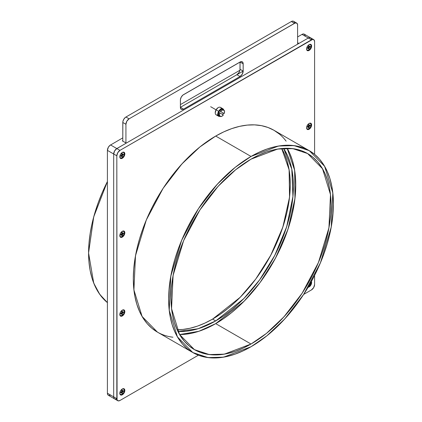 <?xml version="1.0" encoding="UTF-8"?>
<svg xmlns="http://www.w3.org/2000/svg" width="422" height="422" viewBox="0 0 422 422"><rect width="100%" height="100%" fill="white"/><g stroke="black" fill="none" stroke-linecap="round" stroke-linejoin="round"><path stroke-width="0.63" d="M119.816 235.84L120.439 236.821L122.048 236.663L122.322 237.095A3.55 2.052 -60 0 1 119.811 235.65A3.55 2.052 -60 0 1 122.322 231.298L122.322 231.298A3.55 2.052 -60 0 1 124.833 232.749A3.55 2.052 -60 0 1 122.322 237.095A3.55 2.052 -60 0 1 119.822 235.919A3.55 2.052 -60 0 1 122.322 231.298L123.282 230.966L124.094 231.124L124.643 231.747L124.643 233.967L123.282 236.32L122.322 237.095L120.544 237.275L120.001 236.647L120.001 234.426L120.544 233.171L122.322 231.298A3.55 2.052 -60 0 1 122.776 231.082A3.55 2.052 -60 0 1 124.822 233.018A3.55 2.052 -60 0 1 122.322 237.095L122.048 236.663L123.651 234.964L124.321 232.728A3.212 1.857 -60 0 1 122.623 236.246A3.212 1.857 -60 0 1 120.064 236.468M119.816 314.675L120.439 315.661L122.048 315.503L122.322 315.936A3.55 2.052 -60 0 1 119.811 314.485A3.55 2.052 -60 0 1 122.322 310.138A3.55 2.052 -60 0 1 124.833 311.584A3.55 2.052 -60 0 1 122.322 315.936A3.55 2.052 -60 0 1 119.822 314.759A3.55 2.052 -60 0 1 122.322 310.138L123.282 309.801L124.094 309.959L124.643 310.587L124.643 312.808L123.282 315.16L122.322 315.936L120.544 316.11L120.001 315.487L120.001 313.266L120.544 312.011L122.322 310.138A3.55 2.052 -60 0 1 122.776 309.922A3.55 2.052 -60 0 1 124.822 311.858A3.55 2.052 -60 0 1 122.322 315.936L122.048 315.503L123.651 313.804L124.321 311.563A3.212 1.857 -60 0 1 122.623 315.086A3.212 1.857 -60 0 1 120.064 315.308M119.816 393.515L120.439 394.496L122.048 394.338L122.322 394.776A3.55 2.052 -60 0 1 119.811 393.325A3.55 2.052 -60 0 1 122.322 388.973A3.55 2.052 -60 0 1 124.833 390.424A3.55 2.052 -60 0 1 122.322 394.776A3.55 2.052 -60 0 1 119.822 393.599A3.55 2.052 -60 0 1 122.322 388.973L124.094 388.799L124.643 389.427L124.643 391.642L123.282 394L122.322 394.776L120.544 394.95L120.001 394.322L120.001 392.101L120.544 390.846L122.322 388.973A3.55 2.052 -60 0 1 122.776 388.757A3.55 2.052 -60 0 1 124.822 390.693A3.55 2.052 -60 0 1 122.322 394.776L122.048 394.338L123.651 392.645L124.321 390.403A3.212 1.857 -60 0 1 122.623 393.921A3.212 1.857 -60 0 1 120.064 394.143M309.268 123.377L310.428 123.419L311.093 124.891A3.212 1.857 -60 0 0 309.247 123.382A3.212 1.857 -60 0 1 311.093 124.891A3.212 1.857 -60 0 1 309.036 128.694A3.212 1.857 -60 0 1 306.588 127.987L307.216 128.99L308.825 128.831L309.099 129.264A3.55 2.052 -60 0 1 306.583 127.813A3.55 2.052 -60 0 1 309.099 123.461A3.55 2.052 -60 0 1 311.61 124.912A3.55 2.052 -60 0 1 309.099 129.264A3.55 2.052 -60 0 1 306.599 128.088A3.55 2.052 -60 0 1 309.099 123.461L310.872 123.287L311.61 124.912L311.415 126.136L310.059 128.488L309.099 129.264L307.322 129.438L306.583 127.813L306.778 126.595L308.134 124.237L309.099 123.461A3.55 2.052 -60 0 1 309.553 123.25A3.55 2.052 -60 0 1 311.6 125.186A3.55 2.052 -60 0 1 309.099 129.264L308.825 128.831L310.428 127.133L311.093 124.891A3.212 1.857 -60 0 1 309.4 128.409A3.212 1.857 -60 0 1 306.841 128.636M311.383 281.521A3.55 2.052 -60 0 1 309.099 286.939L310.872 285.066L311.415 283.811L311.383 281.521A3.55 2.052 -60 0 1 309.099 286.939L308.825 286.506L310.428 284.808L311.093 282.571A3.212 1.857 -60 0 1 308.445 286.686A3.212 1.857 -60 0 0 311.093 282.571L311.051 282.081M119.816 157L120.439 157.986L122.048 157.828L122.322 158.261A3.55 2.052 -60 0 1 119.811 156.81A3.55 2.052 -60 0 1 122.322 152.458A3.55 2.052 -60 0 1 124.833 153.909A3.55 2.052 -60 0 1 122.322 158.261A3.55 2.052 -60 0 1 119.822 157.084A3.55 2.052 -60 0 1 122.322 152.458L124.094 152.284L124.643 152.912L124.643 155.127L123.282 157.485L122.322 158.261L120.544 158.435L120.001 157.807L120.001 155.591L120.544 154.336L122.322 152.458A3.55 2.052 -60 0 1 122.776 152.247A3.55 2.052 -60 0 1 124.822 154.183A3.55 2.052 -60 0 1 122.322 158.261L122.048 157.828L123.651 156.129L124.321 153.888A3.212 1.857 -60 0 1 122.623 157.406A3.212 1.857 -60 0 1 120.064 157.633M306.594 49.163L307.216 50.149L308.825 49.991L309.099 50.424A3.55 2.052 -60 0 1 306.583 48.973A3.55 2.052 -60 0 1 309.099 44.626A3.55 2.052 -60 0 1 311.61 46.077A3.55 2.052 -60 0 1 309.099 50.424A3.55 2.052 -60 0 1 306.599 49.247A3.55 2.052 -60 0 1 309.099 44.626L310.872 44.447L311.61 46.077L311.415 47.296L310.059 49.648L308.134 50.761L307.322 50.603L306.583 48.973L306.778 47.755L308.134 45.402L309.099 44.626A3.55 2.052 -60 0 1 309.553 44.41A3.55 2.052 -60 0 1 311.6 46.346A3.55 2.052 -60 0 1 309.099 50.424L308.825 49.991L310.428 48.293L311.093 46.056A3.212 1.857 -60 0 1 309.4 49.574A3.212 1.857 -60 0 1 306.841 49.796M283.579 148.359A109.873 63.437 -60 0 1 215.711 320.92L223.322 316.094L230.866 310.444L238.261 304.035L245.44 296.924L252.335 289.181L258.871 280.883L264.995 272.1L270.644 262.927L275.766 253.448L280.308 243.752L284.228 233.941L287.488 224.098L290.056 214.329L291.908 204.717L293.026 195.36L293.401 186.35L293.026 177.773L291.908 169.713L290.056 162.243L287.488 155.433L283.579 148.359L291.792 169.117L292.931 196.494L286.68 226.735L274.68 255.568L259.567 279.934L243.768 298.66L215.711 320.92L212.572 319.106L240.187 297.304L255.748 279.047L270.734 255.289L282.846 227.078L289.534 197.227L289.107 169.797L281.685 148.512L284.349 153.624L286.918 160.429L288.769 167.898L289.888 175.963L290.262 184.541L289.888 193.55L288.769 202.903L286.918 212.514L284.349 222.288L281.089 232.126L277.17 241.943L272.628 251.633L267.506 261.113L261.856 270.286L255.732 279.069L249.196 287.371L242.302 295.115L235.123 302.226L227.727 308.635L220.184 314.279L212.572 319.106L204.955 323.073L197.412 326.137L190.016 328.263L182.837 329.445L177.082 329.693A109.873 63.437 -60 0 0 212.572 319.106A109.873 63.437 120 0 0 281.685 148.512M251.021 344.025L215.711 323.637L207.861 327.725L200.091 330.88L192.474 333.074L185.073 334.287L179.587 334.546L198.846 331.302L215.711 323.637L251.021 344.025A113.201 65.357 -60 0 1 170.979 297.811A113.201 65.357 -60 0 1 251.021 159.168A113.201 65.357 -60 0 1 331.07 205.382A113.201 65.357 -60 0 1 251.021 344.025L224.34 354.148L209.265 354.564L194.421 349.632L179.519 334.43L171.564 308.646L173.104 275.402L183.623 240.64L199.907 209.977L218.158 186.287L235.645 169.765L251.021 159.168L258.871 155.08L266.641 151.925L274.258 149.731L281.659 148.518L288.759 148.296L295.495 149.066L301.804 150.828L307.627 153.561L312.902 157.237L317.581 161.821L321.617 167.265L324.977 173.526L327.625 180.542L329.535 188.238L330.684 196.547L331.07 205.382L330.684 214.666L329.535 224.304L327.625 234.205L324.977 244.269L321.617 254.408L317.581 264.52L312.902 274.511L307.627 284.275L301.804 293.728L295.495 302.774L288.759 311.331L281.659 319.306L274.258 326.633L266.641 333.238L258.871 339.051L251.021 344.025L243.177 348.113L235.407 351.268L227.785 353.462L220.389 354.675L213.289 354.897L206.553 354.127L200.244 352.365L194.421 349.632L189.146 345.961L184.467 341.377L180.426 335.928L177.071 329.666L174.423 322.651L172.514 314.954L171.364 306.646L170.979 297.811L171.364 288.527L172.514 278.889L174.423 268.988L177.071 258.923L180.426 248.785L184.467 238.673L189.146 228.682L194.421 218.918L200.244 209.465L206.553 200.418L213.289 191.868L220.389 183.887L227.785 176.56L235.407 169.96L243.177 164.142L251.021 159.168L277.708 149.045L292.784 148.628L307.627 153.561L322.524 168.763L330.484 194.547L328.938 227.79L318.42 262.553L302.136 293.221L283.885 316.906L266.403 333.427L251.021 344.025L215.711 323.637L244.08 301.261L260.068 282.534L275.482 258.174L287.978 229.225L294.952 198.546L294.646 170.282L287.145 148.259L289.661 153.139L292.309 160.154L294.218 167.85L295.368 176.153L295.753 184.994L295.368 194.273L294.218 203.916L292.309 213.817L289.661 223.882L286.306 234.02L282.265 244.132L277.586 254.123L272.311 263.887L266.488 273.34L260.179 282.387L253.443 290.937L246.342 298.918L238.947 306.245L231.325 312.844L223.554 318.663L215.711 323.637A113.201 65.357 120 0 0 287.145 148.259M251.021 156.446L215.711 136.058L251.021 156.446A116.535 67.283 -60 0 1 333.427 204.021A116.535 67.283 -60 0 1 251.021 346.747A116.535 67.283 -60 0 1 168.621 299.172A116.535 67.283 -60 0 1 251.021 156.446L242.945 161.568L234.948 167.555L227.105 174.355L219.487 181.898L212.182 190.111L205.245 198.915L198.746 208.225L192.759 217.958L187.326 228.012L182.51 238.293L178.353 248.7L174.893 259.14L172.171 269.5L170.203 279.696L169.022 289.613L168.621 299.172L169.022 308.266L170.203 316.822L172.171 324.745L174.893 331.961L178.353 338.407L182.51 344.014L187.326 348.736L192.759 352.518L198.746 355.329L205.245 357.144L212.182 357.935L219.487 357.708L227.105 356.458L234.948 354.2L242.945 350.951L251.021 346.747L259.103 341.625L267.1 335.638L274.944 328.838L282.555 321.295L289.867 313.087L296.803 304.278L303.297 294.967L309.289 285.235L314.722 275.186L319.538 264.905L323.695 254.492L327.15 244.058L329.877 233.693L331.84 223.502L333.027 213.579L333.427 204.021L333.027 194.927L331.84 186.376L329.877 178.453L327.15 171.232L323.695 164.786L319.538 159.178L314.722 154.457L309.289 150.675L303.297 147.864L296.803 146.054L289.867 145.258L282.555 145.484L274.944 146.735L267.1 148.992L259.103 152.242L251.021 156.446L278.488 146.033L294.007 145.601L309.289 150.675L324.629 166.326L332.821 192.87L331.233 227.089L320.403 262.874L303.64 294.445L284.855 318.826L266.852 335.833L251.021 346.747L223.554 357.165L208.035 357.592L192.759 352.518L177.419 336.867L169.227 310.323L170.815 276.104L181.645 240.318L198.403 208.753L217.193 184.367L235.191 167.36L251.021 156.446L215.711 136.058L199.88 146.972L181.877 163.979L163.092 188.36L146.328 219.931L135.499 255.716L133.911 289.935L142.103 316.479L157.443 332.13L152.01 328.348L147.194 323.627L143.037 318.019L139.582 311.573L136.855 304.352L134.892 296.429L133.705 287.878L133.31 278.784L133.705 269.225L134.892 259.303L136.855 249.112L139.582 238.746L143.037 228.313L147.194 217.9L152.01 207.619L157.443 197.565L163.435 187.837L169.929 178.527L176.865 169.718L184.177 161.505L191.788 153.967L199.632 147.167L207.629 141.18L215.711 136.058L223.787 131.854L231.783 128.605L239.627 126.347L247.245 125.097L254.55 124.87L261.487 125.661L267.986 127.476L273.973 130.287L279.406 134.069M303.645 294.435L311.452 289.93L303.645 294.435L311.452 289.93L313.673 287.588L314.59 284.491L314.59 275.439M314.59 154.352L314.59 41.636L314.59 154.352L314.59 41.636L314.063 39.926L312.655 39.404L119.964 150.374L116.825 148.565L308.313 38.012L311.452 39.821L119.964 150.374L117.749 152.717L116.825 155.813L116.825 398.669L113.687 396.859L113.687 153.998L116.825 155.813L117.068 399.919L118.223 400.879L119.964 400.483L198.403 355.197M308.825 286.506L309.099 286.939L308.097 287.276A3.55 2.052 -60 0 0 309.099 286.939L308.825 286.506L308.377 286.712M284.222 138.791L286.137 141.154A116.535 67.283 -60 0 0 215.711 136.058A116.535 67.283 -60 0 1 273.973 130.287L309.289 150.675M215.711 136.058A116.535 67.283 120 0 0 136.359 251.38A116.535 67.283 120 0 0 172.936 337.231L169.929 336.751M122.791 140.589L122.322 140.858L122.791 140.589L122.322 140.858L126.247 143.127L116.825 148.565L119.964 150.374L116.825 148.565L308.313 38.012L309.516 37.595L310.534 37.79L310.924 38.112L309.516 37.595L308.313 38.012L311.452 39.821L119.964 150.374A4.442 2.564 120 0 0 116.825 155.813L116.825 398.669A4.442 2.564 120 0 0 117.749 400.705A4.442 2.564 120 0 0 119.964 400.483A4.442 2.564 120 0 1 116.825 398.669L113.687 396.859L113.687 153.998L116.825 155.813L113.687 153.998L113.687 396.859L113.929 398.104L114.61 398.89L113.929 398.104L113.687 396.859A4.442 2.564 120 0 0 114.61 398.89A4.442 2.564 -60 0 1 113.687 396.859L107.41 393.235L107.41 150.374L113.687 153.998L113.687 396.859L107.41 393.235L107.41 150.374L108.327 147.283L109.936 145.363L122.791 137.873M116.825 398.669A4.442 2.564 -60 0 1 113.687 396.859A4.442 2.564 120 0 0 116.825 398.669L107.41 393.235A4.442 2.564 -60 0 0 108.327 395.266L107.647 394.48L107.41 393.235L107.41 150.374L113.687 153.998A4.442 2.564 120 0 1 116.825 148.565L126.247 143.127L122.322 140.858L126.247 143.127L116.214 148.987L114.61 150.907L113.687 153.998L114.61 150.907L116.825 148.565A4.442 2.564 120 0 0 113.687 153.998A4.442 2.564 -60 0 1 116.825 148.565L110.548 144.936A4.442 2.564 -60 0 0 107.41 150.374L113.687 153.998L113.687 396.859L113.687 153.998A4.442 2.564 -60 0 1 116.825 148.565L110.548 144.936L116.825 148.565L308.313 38.012L298.897 43.445L297.637 42.722M212.572 319.106L215.711 320.92L208.093 324.887L200.55 327.947L193.155 330.078L185.975 331.254L177.894 331.407L198.082 328.759L215.711 320.92L212.572 319.106A109.873 63.437 -60 0 1 177.082 329.693M311.452 289.93A4.442 2.564 120 0 0 314.59 284.491A4.442 2.564 120 0 1 311.452 289.93M314.59 41.636A4.442 2.564 120 0 0 313.673 39.605A4.442 2.564 120 0 0 311.452 39.821A4.442 2.564 120 0 0 308.313 38.012L298.897 43.445L308.313 38.012A4.442 2.564 -60 0 1 310.534 37.79A4.442 2.564 120 0 0 308.313 38.012L311.452 39.821A4.442 2.564 120 0 1 314.59 41.636M297.637 36.925L302.036 34.388L297.637 36.925L302.036 34.388L308.313 38.012A4.442 2.564 -60 0 1 311.452 39.821M243.177 63.838L243.177 71.086L240.039 69.271L240.039 62.023L243.177 63.838A4.442 2.564 -60 0 0 240.039 62.023L243.177 63.838A4.442 2.564 -60 0 0 242.254 61.802L242.254 61.802A4.442 2.564 -60 0 0 240.039 62.023L243.177 63.838L243.177 71.086L180.394 107.33L180.452 99.339L181.312 96.991L182.921 95.071L240.651 61.739L242.254 61.802L243.114 63.163L243.177 71.086L180.394 107.33L180.394 100.083A4.442 2.564 -60 0 1 183.533 94.644L240.039 62.023L239.976 70.015L239.116 72.368L236.895 74.71L180.394 107.33L180.394 100.083A4.442 2.564 -60 0 1 183.533 94.644L240.039 62.023L240.039 69.271A4.442 2.564 -60 0 1 236.895 74.71L180.394 107.33L180.632 108.581L181.312 109.367A4.442 2.564 -60 0 1 180.394 107.33L183.533 109.145L182.33 109.562L181.312 109.367A4.442 2.564 -60 0 0 183.533 109.145L180.394 107.33L243.177 71.086L242.254 74.177L240.039 76.524L183.533 109.145A4.442 2.564 -60 0 1 180.394 107.33L236.895 74.71L240.039 76.524L183.533 109.145L180.394 107.33M180.394 104.614L239.939 70.237M107.41 393.235A4.442 2.564 -60 0 0 110.548 395.045L108.807 395.44M313.673 39.605L304.251 34.166A4.442 2.564 -60 0 0 302.036 34.388L303.233 33.966L304.251 34.166L305.111 35.527M107.41 181.539L93.726 216.871L88.573 252.957L93.726 283.093L99.729 294.319L107.41 302.627L102.462 297.8L98.305 292.193L94.85 285.747L92.123 278.531L90.16 270.602L88.973 262.051L88.573 252.957L88.973 243.399L90.16 233.477L92.123 223.285L94.85 212.92L98.305 202.486L102.462 192.079L107.41 181.539A116.535 67.283 120 0 0 107.41 302.627M302.036 34.388L308.313 38.012L302.036 34.388A4.442 2.564 -60 0 1 305.175 36.197M297.637 44.173L297.579 24.471L296.719 23.11L295.11 23.046L129.069 118.84L125.93 117.026L291.359 21.517L294.498 23.331L129.069 118.84L125.93 117.026L125.318 117.453L123.709 119.373L122.849 121.721L122.791 141.133L122.791 122.464L125.93 124.279L125.93 142.947M129.069 118.84L126.848 121.183L125.93 124.279A4.442 2.564 120 0 1 129.069 118.84L125.93 117.026L291.359 21.517L294.498 23.331L129.069 118.84A4.442 2.564 120 0 0 125.93 124.279L122.791 122.464L125.93 124.279M293.58 21.295L292.562 21.1L291.359 21.517L294.498 23.331A4.442 2.564 120 0 0 291.359 21.517A4.442 2.564 120 0 1 293.58 21.295L296.719 23.11A4.442 2.564 120 0 0 294.498 23.331A4.442 2.564 120 0 1 297.637 25.141A4.442 2.564 120 0 0 296.719 23.11M291.359 21.517L125.93 117.026A4.442 2.564 120 0 0 122.791 122.464L122.791 141.133M240.039 69.271L243.177 71.086A4.442 2.564 -60 0 1 240.039 76.524A4.442 2.564 -60 0 0 243.177 71.086L240.039 69.271A4.442 2.564 -60 0 1 236.895 74.71L240.039 76.524L183.533 109.145M223.771 110.406L222.99 109.192L221.539 109.145L219.909 110.284L218.997 111.524A3.993 2.305 -60 0 0 219.978 116.287A3.993 2.305 -60 0 1 218.997 111.524L218.628 111.308A4.299 2.485 120 0 0 219.023 116.409M218.438 114.499A4.299 2.485 -60 0 1 215.267 113.296A4.299 2.485 -60 0 1 216.117 109.862L210.668 106.703L216.059 109.815L215.241 112.838M220.469 116.166L219.451 116.277L218.406 115.422L218.232 113.639L218.997 111.524A3.993 2.305 120 0 1 223.634 109.952A3.993 2.305 120 0 0 218.997 111.524L218.628 111.308A4.299 2.485 120 0 0 218.638 116.256A4.299 2.485 120 0 0 220.094 116.351A4.299 2.485 120 0 1 217.868 115.19A4.299 2.485 120 0 1 218.628 111.308L216.053 109.825A3.993 2.305 120 0 0 215.241 112.711M218.638 116.256L216.133 114.805A4.299 2.485 -60 0 1 216.117 109.862L210.668 106.703M218.997 111.524L216.117 109.862A4.299 2.485 120 0 1 220.426 107.357M217.789 114.831A4.299 2.485 -60 0 1 215.389 113.84A4.299 2.485 -60 0 1 216.117 109.862A4.299 2.485 120 0 1 219.203 107.204A4.299 2.485 120 0 1 221.281 108.781A4.299 2.485 120 0 0 218.279 107.573A4.299 2.485 120 0 0 216.117 109.862L218.628 111.308A4.299 2.485 -60 0 1 221.613 108.676A4.299 2.485 -60 0 1 223.75 110.021A4.299 2.485 -60 0 0 221.613 108.676A4.299 2.485 -60 0 0 218.628 111.308A4.299 2.485 -60 0 1 222.937 108.802L220.432 107.357M218.047 107.705L216.053 109.825A3.993 2.305 120 0 1 218.169 107.636M223.011 113.792A3.993 2.305 120 0 0 223.354 113.107A3.993 2.305 120 0 1 223.011 113.792A3.993 2.305 -60 0 1 222.589 114.446L223.359 113.091M220.157 116.388L219.176 115.823A3.656 2.11 -60 0 1 218.823 112.315L223.396 114.911A3.656 2.11 -60 0 1 220.163 116.388A3.656 2.11 -60 0 1 219.804 112.885L223.396 114.911A3.656 2.11 -60 0 1 220.168 116.393A3.656 2.11 -60 0 1 219.804 112.885L223.396 114.911L221.724 116.345L220.168 116.393L219.419 115.042L219.804 112.885L218.823 112.315L223.396 114.911L218.823 112.315L218.522 114.921L219.524 115.955M223.813 110.058A3.656 2.11 -60 0 1 224.166 113.565L220.579 111.535A3.656 2.11 -60 0 1 223.813 110.058L222.832 109.493A3.656 2.11 -60 0 0 219.598 110.97L221.27 109.535L222.109 109.319L223.106 109.704M220.579 111.535L224.166 113.565L224.557 111.403L223.802 110.052L222.252 110.1L220.579 111.535A3.656 2.11 -60 0 1 223.802 110.052A3.656 2.11 -60 0 1 224.166 113.565L219.598 110.97A3.656 2.11 -60 0 1 223.259 109.889M123.382 154.71L123.045 154.515A1.92 1.108 120 0 0 123.06 154.336A1.92 1.108 120 0 1 123.045 154.515L122.591 154.779L122.929 154.974L122.396 155.607L122.29 156.604L121.805 156.884L121.615 155.945L120.713 156.251L120.687 155.987L121.615 154.953L121.805 153.798L122.29 153.518L122.575 154.494L123.382 154.151A1.92 1.108 -60 0 1 123.403 154.415A1.92 1.108 -60 0 1 123.382 154.71L122.929 154.974A0.902 0.522 120 0 0 122.29 156.077L122.29 156.604A1.92 1.108 -60 0 1 121.805 156.884L121.805 156.362A0.902 0.522 120 0 0 121.615 155.945A0.902 0.522 120 0 0 121.161 155.992L120.713 156.251A1.92 1.108 -60 0 1 120.713 155.692L121.161 155.428A0.902 0.522 120 0 0 121.805 154.325L121.805 153.798A1.92 1.108 -60 0 1 122.29 153.518L122.29 154.041A0.902 0.522 120 0 0 122.475 154.457A0.902 0.522 120 0 0 122.929 154.41L123.382 154.151A1.92 1.108 -60 0 1 123.403 154.415A1.92 1.108 -60 0 1 123.382 154.71L122.929 154.974A0.902 0.522 120 0 0 122.29 156.077L122.29 156.604A1.92 1.108 -60 0 1 121.805 156.884L121.805 156.362A0.902 0.522 120 0 0 121.161 155.992L120.713 156.251A1.92 1.108 -60 0 1 120.713 155.692L121.161 155.428A0.902 0.522 120 0 0 121.805 154.325L121.805 153.798A1.92 1.108 -60 0 1 122.29 153.518L122.29 154.041A0.902 0.522 120 0 0 122.929 154.41L123.382 154.151A1.92 1.108 -60 0 1 123.403 154.415A1.92 1.108 -60 0 1 123.382 154.71L123.045 154.515L122.591 154.779L122.929 154.974L123.382 154.71L123.045 154.515A1.92 1.108 120 0 0 123.06 154.336M122.475 152.379A3.212 1.857 -60 0 1 124.321 153.888L123.651 152.416L122.491 152.374M121.615 155.945L121.278 155.75A0.902 0.522 120 0 1 121.415 155.908A0.902 0.522 120 0 0 120.824 155.797L121.278 155.75A0.902 0.522 120 0 0 120.824 155.797L121.161 155.992M122.475 154.457L121.953 153.845A0.902 0.522 120 0 0 122.137 154.262A0.902 0.522 120 0 0 122.338 154.299A0.902 0.522 120 0 1 121.953 153.845L122.29 154.041M123.045 154.515L122.591 154.779A0.902 0.522 120 0 0 121.953 155.882L122.591 154.779A0.902 0.522 120 0 0 121.953 155.882L122.29 156.604M122.29 156.077L121.953 155.882L121.953 156.409A1.92 1.108 120 0 1 121.805 156.515A1.92 1.108 120 0 0 121.953 156.409L121.705 156.573M123.382 233.551L123.045 233.355A1.92 1.108 120 0 0 123.06 233.171A1.92 1.108 120 0 1 123.045 233.355L122.591 233.614L122.929 233.809L122.29 235.439L121.805 235.719L121.52 234.748L120.713 235.091L120.713 234.526L121.694 233.635L121.805 232.638L122.29 232.358L122.575 233.329L123.382 232.986A1.92 1.108 -60 0 1 123.403 233.255A1.92 1.108 -60 0 1 123.382 233.551L122.929 233.809A0.902 0.522 120 0 0 122.29 234.917L122.29 235.439A1.92 1.108 -60 0 1 121.805 235.719L121.805 235.196A0.902 0.522 120 0 0 121.615 234.785A0.902 0.522 120 0 0 121.161 234.827L120.713 235.091A1.92 1.108 -60 0 1 120.713 234.526L121.161 234.268A0.902 0.522 120 0 0 121.805 233.16L121.805 232.638A1.92 1.108 -60 0 1 122.29 232.358L122.29 232.881A0.902 0.522 120 0 0 122.475 233.292A0.902 0.522 120 0 0 122.929 233.25L123.382 232.986A1.92 1.108 -60 0 1 123.403 233.255A1.92 1.108 -60 0 1 123.382 233.551L122.929 233.809A0.902 0.522 120 0 0 122.29 234.917L122.29 235.439A1.92 1.108 -60 0 1 121.805 235.719L121.805 235.196A0.902 0.522 120 0 0 121.161 234.827L120.713 235.091A1.92 1.108 -60 0 1 120.713 234.526L121.161 234.268A0.902 0.522 120 0 0 121.805 233.16L121.805 232.638A1.92 1.108 -60 0 1 122.29 232.358L122.29 232.881A0.902 0.522 120 0 0 122.929 233.25L123.382 232.986A1.92 1.108 -60 0 1 123.403 233.255A1.92 1.108 -60 0 1 123.382 233.551L123.045 233.355L122.591 233.614L122.929 233.809L123.382 233.551L123.045 233.355A1.92 1.108 120 0 0 123.06 233.171M122.475 231.214A3.212 1.857 -60 0 1 124.321 232.728L123.936 231.488L122.491 231.209M121.615 234.785L121.278 234.59A0.902 0.522 120 0 1 121.415 234.743A0.902 0.522 120 0 0 120.824 234.632L121.278 234.59A0.902 0.522 120 0 0 120.824 234.632L121.161 234.827M122.475 233.292L121.953 232.686A0.902 0.522 120 0 0 122.137 233.097A0.902 0.522 120 0 0 122.338 233.139A0.902 0.522 120 0 1 121.953 232.686L122.29 232.881M123.045 233.355L122.591 233.614A0.902 0.522 120 0 0 121.953 234.722L122.591 233.614A0.902 0.522 120 0 0 121.953 234.722L122.29 235.439M122.29 234.917L121.953 234.722L121.953 235.244A1.92 1.108 120 0 1 121.805 235.349A1.92 1.108 120 0 0 121.953 235.244L121.705 235.413M123.382 312.385L123.045 312.19A1.92 1.108 120 0 0 123.06 312.011A1.92 1.108 120 0 1 123.045 312.19L122.591 312.454L122.929 312.649L122.396 313.282L122.29 314.279L121.805 314.559L121.615 313.62L120.713 313.931L120.687 313.662L121.615 312.628L121.805 311.478L122.29 311.193L122.575 312.169L123.382 311.826A1.92 1.108 -60 0 1 123.403 312.095A1.92 1.108 -60 0 1 123.382 312.385L122.929 312.649A0.902 0.522 120 0 0 122.29 313.757L122.29 314.279A1.92 1.108 -60 0 1 121.805 314.559L121.805 314.037A0.902 0.522 120 0 0 121.615 313.62A0.902 0.522 120 0 0 121.161 313.667L120.713 313.931A1.92 1.108 -60 0 1 120.713 313.367L121.161 313.103A0.902 0.522 120 0 0 121.805 312L121.805 311.478A1.92 1.108 -60 0 1 122.29 311.193L122.29 311.721A0.902 0.522 120 0 0 122.475 312.132A0.902 0.522 120 0 0 122.929 312.085L123.382 311.826A1.92 1.108 -60 0 1 123.403 312.095A1.92 1.108 -60 0 1 123.382 312.385L122.929 312.649A0.902 0.522 120 0 0 122.29 313.757L122.29 314.279A1.92 1.108 -60 0 1 121.805 314.559L121.805 314.037A0.902 0.522 120 0 0 121.161 313.667L120.713 313.931A1.92 1.108 -60 0 1 120.713 313.367L121.161 313.103A0.902 0.522 120 0 0 121.805 312L121.805 311.478A1.92 1.108 -60 0 1 122.29 311.193L122.29 311.721A0.902 0.522 120 0 0 122.929 312.085L123.382 311.826A1.92 1.108 -60 0 1 123.403 312.095A1.92 1.108 -60 0 1 123.382 312.385L123.045 312.19L122.591 312.454L122.929 312.649L123.382 312.385L123.045 312.19A1.92 1.108 120 0 0 123.06 312.011M122.475 310.054A3.212 1.857 -60 0 1 124.321 311.563L123.936 310.328L122.491 310.049M121.615 313.62L121.278 313.425A0.902 0.522 120 0 1 121.415 313.583A0.902 0.522 120 0 0 120.824 313.472L121.278 313.425A0.902 0.522 120 0 0 120.824 313.472L121.161 313.667M122.475 312.132L121.953 311.52A0.902 0.522 120 0 0 122.137 311.937A0.902 0.522 120 0 0 122.338 311.979A0.902 0.522 120 0 1 121.953 311.52L122.29 311.721M123.045 312.19L122.591 312.454A0.902 0.522 120 0 0 121.953 313.562L122.591 312.454A0.902 0.522 120 0 0 121.953 313.562L122.29 314.279M122.29 313.757L121.953 313.562L121.953 314.084A1.92 1.108 120 0 1 121.805 314.19A1.92 1.108 120 0 0 121.953 314.084L121.705 314.248M123.382 391.226L123.045 391.03A1.92 1.108 120 0 0 123.06 390.851A1.92 1.108 120 0 1 123.045 391.03L122.591 391.289L122.929 391.489L122.396 392.122L122.29 393.114L121.805 393.399L121.615 392.46L120.713 392.766L120.687 392.497L121.615 391.468L121.805 390.313L122.29 390.033L122.575 391.004L123.382 390.661A1.92 1.108 -60 0 1 123.403 390.93A1.92 1.108 -60 0 1 123.382 391.226L122.929 391.489A0.902 0.522 120 0 0 122.29 392.592L122.29 393.114A1.92 1.108 -60 0 1 121.805 393.399L121.805 392.871A0.902 0.522 120 0 0 121.615 392.46A0.902 0.522 120 0 0 121.161 392.507L120.713 392.766A1.92 1.108 -60 0 1 120.713 392.207L121.161 391.943A0.902 0.522 120 0 0 121.805 390.835L121.805 390.313A1.92 1.108 -60 0 1 122.29 390.033L122.29 390.556A0.902 0.522 120 0 0 122.475 390.972A0.902 0.522 120 0 0 122.929 390.925L123.382 390.661A1.92 1.108 -60 0 1 123.403 390.93A1.92 1.108 -60 0 1 123.382 391.226L122.929 391.489A0.902 0.522 120 0 0 122.29 392.592L122.29 393.114A1.92 1.108 -60 0 1 121.805 393.399L121.805 392.871A0.902 0.522 120 0 0 121.161 392.507L120.713 392.766A1.92 1.108 -60 0 1 120.713 392.207L121.161 391.943A0.902 0.522 120 0 0 121.805 390.835L121.805 390.313A1.92 1.108 -60 0 1 122.29 390.033L122.29 390.556A0.902 0.522 120 0 0 122.929 390.925L123.382 390.661A1.92 1.108 -60 0 1 123.403 390.93A1.92 1.108 -60 0 1 123.382 391.226L122.591 391.289L122.929 391.489L123.382 391.226L123.045 391.03A1.92 1.108 120 0 0 123.06 390.851M122.475 388.889A3.212 1.857 -60 0 1 124.321 390.403L123.651 388.931L122.491 388.884M121.615 392.46L121.278 392.265A0.902 0.522 120 0 1 121.415 392.418A0.902 0.522 120 0 0 120.824 392.307L121.278 392.265A0.902 0.522 120 0 0 120.824 392.307L121.161 392.507M122.475 390.972L121.953 390.361A0.902 0.522 120 0 0 122.137 390.772A0.902 0.522 120 0 0 122.338 390.814A0.902 0.522 120 0 1 121.953 390.361L122.29 390.556M123.045 391.03L122.591 391.289A0.902 0.522 120 0 0 121.953 392.397L122.591 391.289A0.902 0.522 120 0 0 121.953 392.397L122.29 393.114M122.29 392.592L121.953 392.397L121.953 392.919A1.92 1.108 120 0 1 121.805 393.03A1.92 1.108 120 0 0 121.953 392.919L121.705 393.088M310.159 125.714L309.817 125.519A1.92 1.108 120 0 0 309.838 125.339A1.92 1.108 120 0 1 309.817 125.519L309.363 125.782L309.706 125.978L309.173 126.611L309.068 127.608L308.577 127.887L308.392 126.948L307.485 127.254L307.464 126.99L308.392 125.956L308.577 124.801L309.068 124.522L309.347 125.498L310.159 125.155A1.92 1.108 -60 0 1 310.181 125.424A1.92 1.108 -60 0 1 310.159 125.714L309.706 125.978A0.902 0.522 120 0 0 309.068 127.08L309.068 127.608A1.92 1.108 -60 0 1 308.577 127.887L308.577 127.365A0.902 0.522 120 0 0 308.392 126.948A0.902 0.522 120 0 0 307.939 126.996L307.485 127.254A1.92 1.108 -60 0 1 307.485 126.695L307.939 126.431A0.902 0.522 120 0 0 308.577 125.329L308.577 124.801A1.92 1.108 -60 0 1 309.068 124.522L309.068 125.044A0.902 0.522 120 0 0 309.252 125.461A0.902 0.522 120 0 0 309.706 125.413L310.159 125.155A1.92 1.108 -60 0 1 310.181 125.424A1.92 1.108 -60 0 1 310.159 125.714L309.706 125.978A0.902 0.522 120 0 0 309.068 127.08L309.068 127.608A1.92 1.108 -60 0 1 308.577 127.887L308.577 127.365A0.902 0.522 120 0 0 307.939 126.996L307.485 127.254A1.92 1.108 -60 0 1 307.485 126.695L307.939 126.431A0.902 0.522 120 0 0 308.577 125.329L308.577 124.801A1.92 1.108 -60 0 1 309.068 124.522L309.068 125.044A0.902 0.522 120 0 0 309.706 125.413L310.159 125.155A1.92 1.108 -60 0 1 310.181 125.424A1.92 1.108 -60 0 1 310.159 125.714L309.363 125.782L309.706 125.978L310.159 125.714L309.817 125.519A1.92 1.108 120 0 0 309.838 125.339M308.392 126.948L308.055 126.753A0.902 0.522 120 0 1 308.192 126.911A0.902 0.522 120 0 0 307.601 126.8L308.055 126.753A0.902 0.522 120 0 0 307.601 126.8L307.939 126.996M309.252 125.461L308.725 124.849A0.902 0.522 120 0 0 308.915 125.265A0.902 0.522 120 0 0 309.115 125.302A0.902 0.522 120 0 1 308.725 124.849L309.068 125.044M309.817 125.519L309.363 125.782A0.902 0.522 120 0 0 308.725 126.885L309.363 125.782A0.902 0.522 120 0 0 308.725 126.885L309.068 127.608M309.068 127.08L308.725 126.885L308.725 127.412A1.92 1.108 120 0 1 308.577 127.518A1.92 1.108 120 0 0 308.725 127.412L308.482 127.576M310.159 46.879L309.817 46.678A1.92 1.108 120 0 0 309.838 46.499A1.92 1.108 120 0 1 309.817 46.678L309.363 46.942L309.706 47.137L309.173 47.77L309.068 48.767L308.577 49.047L308.471 48.177L307.485 48.419L307.464 48.15L308.392 47.116L308.577 45.966L309.068 45.687L309.347 46.657L310.159 46.314A1.92 1.108 -60 0 1 310.181 46.584A1.92 1.108 -60 0 1 310.159 46.879L309.706 47.137A0.902 0.522 120 0 0 309.068 48.245L309.068 48.767A1.92 1.108 -60 0 1 308.577 49.047L308.577 48.525A0.902 0.522 120 0 0 308.392 48.113A0.902 0.522 120 0 0 307.939 48.155L307.485 48.419A1.92 1.108 -60 0 1 307.485 47.855L307.939 47.596A0.902 0.522 120 0 0 308.577 46.489L308.577 45.966A1.92 1.108 -60 0 1 309.068 45.687L309.068 46.209A0.902 0.522 120 0 0 309.252 46.62A0.902 0.522 120 0 0 309.706 46.578L310.159 46.314A1.92 1.108 -60 0 1 310.181 46.584A1.92 1.108 -60 0 1 310.159 46.879L309.706 47.137A0.902 0.522 120 0 0 309.068 48.245L309.068 48.767A1.92 1.108 -60 0 1 308.577 49.047L308.577 48.525A0.902 0.522 120 0 0 307.939 48.155L307.485 48.419A1.92 1.108 -60 0 1 307.485 47.855L307.939 47.596A0.902 0.522 120 0 0 308.577 46.489L308.577 45.966A1.92 1.108 -60 0 1 309.068 45.687L309.068 46.209A0.902 0.522 120 0 0 309.706 46.578L310.159 46.314A1.92 1.108 -60 0 1 310.181 46.584A1.92 1.108 -60 0 1 310.159 46.879L309.363 46.942L310.159 46.879L309.817 46.678A1.92 1.108 120 0 0 309.838 46.499M306.588 49.147A3.212 1.857 -60 0 0 309.036 49.854A3.212 1.857 -60 0 0 311.093 46.056A3.212 1.857 -60 0 0 309.247 44.542A3.212 1.857 -60 0 1 311.093 46.056L310.713 44.816L309.268 44.537M308.392 48.113L308.055 47.918A0.902 0.522 120 0 1 308.192 48.071A0.902 0.522 120 0 0 307.601 47.96L308.055 47.918A0.902 0.522 120 0 0 307.601 47.96L307.939 48.155M309.252 46.62L308.725 46.014A0.902 0.522 120 0 0 308.915 46.425A0.902 0.522 120 0 0 309.115 46.467A0.902 0.522 120 0 1 308.725 46.014L309.068 46.209M309.817 46.678L309.363 46.942A0.902 0.522 120 0 0 308.725 48.05L309.363 46.942A0.902 0.522 120 0 0 308.725 48.05L309.068 48.767M309.068 48.245L308.725 48.05L308.725 48.572A1.92 1.108 120 0 1 308.577 48.678A1.92 1.108 120 0 0 308.725 48.572L308.482 48.736M122.322 237.095L122.048 236.663M122.322 315.936L122.048 315.503M122.322 394.776L122.048 394.338M309.099 129.264L308.825 128.831M122.322 158.261L122.048 157.828M309.099 50.424L308.825 49.991M119.964 150.374A4.442 2.564 120 0 0 116.825 155.813M179.587 334.546A113.201 65.357 120 0 0 215.711 323.637M215.711 320.92A109.873 63.437 -60 0 1 177.894 331.407M107.41 150.374A4.442 2.564 -60 0 1 110.548 144.936M125.93 117.026A4.442 2.564 120 0 0 122.791 122.464M236.895 74.71L240.039 76.524M219.735 115.987A3.656 2.11 -60 0 1 218.823 112.315M219.804 112.885L223.396 114.911M122.47 152.379A3.212 1.857 -60 0 1 124.321 153.888A3.212 1.857 -60 0 1 122.259 157.691A3.212 1.857 -60 0 1 119.811 156.984M122.591 154.779L122.929 154.974M121.953 155.882L121.953 156.409M122.47 231.214A3.212 1.857 -60 0 1 124.321 232.728A3.212 1.857 -60 0 1 122.259 236.526A3.212 1.857 -60 0 1 119.811 235.819M122.591 233.614L122.929 233.809M121.953 234.722L121.953 235.244M122.47 310.054A3.212 1.857 -60 0 1 124.321 311.563A3.212 1.857 -60 0 1 122.259 315.366A3.212 1.857 -60 0 1 119.811 314.659M122.591 312.454L122.929 312.649M121.953 313.562L121.953 314.084M122.47 388.889A3.212 1.857 -60 0 1 124.321 390.403A3.212 1.857 -60 0 1 122.259 394.206A3.212 1.857 -60 0 1 119.811 393.494M122.591 391.289L122.929 391.489M121.953 392.397L121.953 392.919M311.056 282.112A3.212 1.857 -60 0 1 311.093 282.571M309.363 125.782L309.706 125.978M308.725 126.885L308.725 127.412M309.363 46.942L309.706 47.137M308.725 48.05L308.725 48.572M192.759 352.518L157.443 332.13M117.749 400.705L108.327 395.266"/></g></svg>
